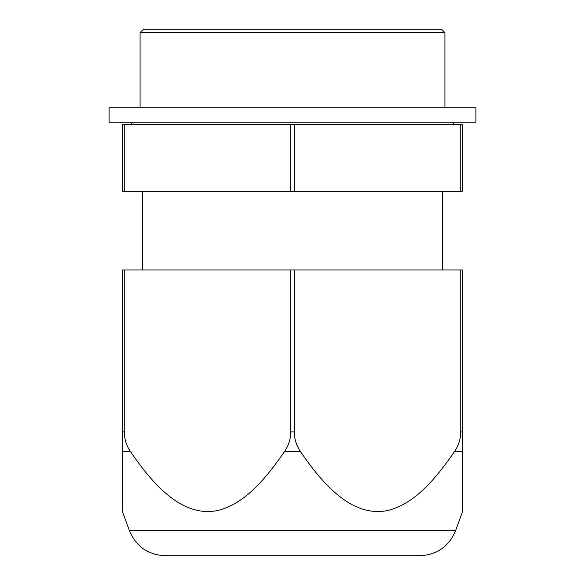 <?xml version="1.0" encoding="UTF-8"?>
<svg xmlns="http://www.w3.org/2000/svg" width="585" height="585" viewBox="0 0 585 585"><rect width="100%" height="100%" fill="white"/><g stroke="black" fill="none" stroke-linecap="round" stroke-linejoin="round"><path stroke-width="0.88" d="M460.753 191.207L462.508 191.207L462.508 124.517L294.255 124.517L294.255 191.207L460.753 191.207L460.753 124.517M290.745 191.207L290.745 124.517L122.492 124.517L122.492 191.207L294.255 191.207M143.435 29.25L441.565 29.25L444.929 32.621L140.071 32.621L143.435 29.25M290.745 124.517L294.255 124.517M124.247 124.517L124.247 191.207M475.897 122.141L109.102 122.141L109.102 107.845L475.897 107.845L475.897 122.141M462.508 269.941L462.508 510.566L462.508 451.759L462.508 510.566L462.508 451.759L454.406 451.759C458.508 445.814 460.629 439.196 460.753 431.898L460.753 269.941L462.508 269.941M460.753 269.941L294.255 269.941L294.255 431.898C294.379 439.196 296.5 445.814 300.602 451.759C321.874 482.8 351.307 517.835 387.475 510.566C415.511 503.853 436.659 477.25 454.406 451.759M122.492 431.898L124.247 431.898L124.247 269.941L122.492 269.941L122.492 510.566L122.492 451.759L122.492 510.566L122.492 451.759L130.594 451.759C151.866 482.8 181.299 517.835 217.466 510.566C245.503 503.853 266.65 477.25 284.398 451.759L300.602 451.759M455.576 530.675L129.424 530.675C136.108 546.529 148.049 554.887 165.233 555.75L419.767 555.75C436.951 554.887 448.892 546.529 455.576 530.675L462.508 511.634M284.398 451.759C288.5 445.814 290.621 439.196 290.745 431.898L290.745 269.941L294.255 269.941M290.745 269.941L124.247 269.941M124.247 431.898C124.371 439.196 126.492 445.814 130.594 451.759M460.753 431.898L462.508 431.898M290.745 431.898L294.255 431.898M442.553 269.941L442.553 191.207M142.447 269.941L142.447 191.207M140.071 107.845L140.071 32.621M444.929 107.845L444.929 32.621M130.543 124.517L132.927 122.141M454.457 124.517L452.073 122.141M129.424 530.675L122.492 511.634"/></g></svg>
